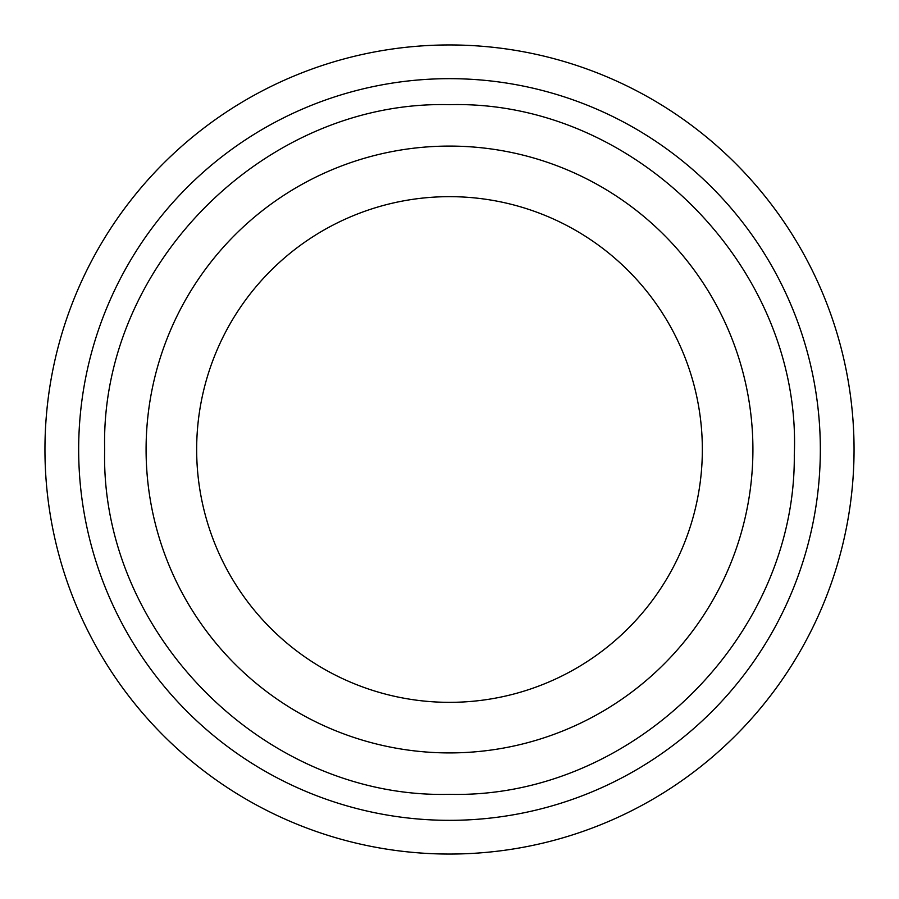 <?xml version="1.0" encoding="UTF-8"?>
<svg xmlns="http://www.w3.org/2000/svg" width="899" height="899" viewBox="0 0 899 899"><rect width="100%" height="100%" fill="white"/><g stroke="black" fill="none" stroke-linecap="round" stroke-linejoin="round"><path stroke-width="1.35" d="M44.95 449.5A404.55 404.55 0 0 1 449.5 44.95A404.55 404.55 0 0 1 854.05 449.5A404.55 404.55 0 0 1 449.5 854.05A404.55 404.55 0 0 1 44.95 449.5M752.913 449.5A303.413 303.413 0 0 0 449.5 146.088A303.413 303.413 0 0 0 146.088 449.5A303.413 303.413 0 0 0 449.5 752.913A303.413 303.413 0 0 0 752.913 449.5M78.663 449.5A370.838 370.838 0 0 1 449.5 78.663A370.838 370.838 0 0 1 820.337 449.5A370.838 370.838 0 0 1 449.5 820.337A370.838 370.838 0 0 1 78.663 449.5M196.656 449.5A252.844 252.844 0 0 1 449.5 196.656A252.844 252.844 0 0 1 702.344 449.5A252.844 252.844 0 0 1 449.5 702.344A252.844 252.844 0 0 1 196.656 449.5M449.5 794.334C631.783 798.919 796.008 637.245 794.289 454.916C802.122 268.767 635.75 99.755 449.5 104.666C265.239 99.924 99.924 265.239 104.666 449.5C99.924 633.761 265.239 799.076 449.5 794.334"/></g></svg>

